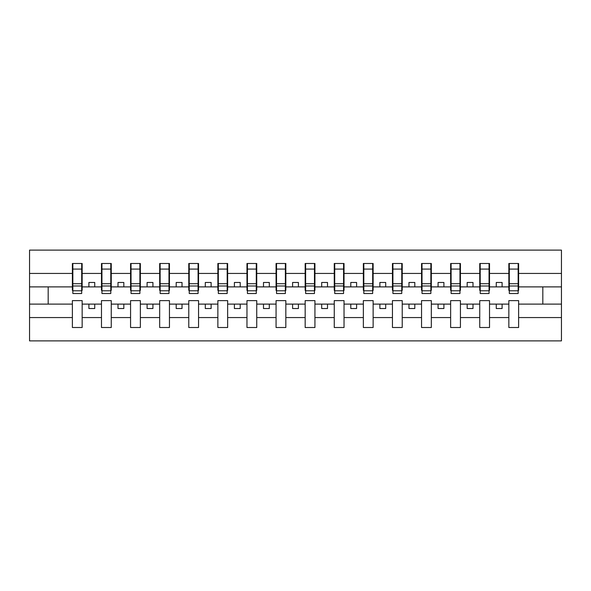 <?xml version="1.0" encoding="UTF-8"?>
<svg xmlns="http://www.w3.org/2000/svg" width="591" height="591" viewBox="0 0 591 591"><rect width="100%" height="100%" fill="white"/><g stroke="black" fill="none" stroke-linecap="round" stroke-linejoin="round"><path stroke-width="0.89" d="M508.844 317.559L489.518 317.559L489.518 300.62L479.744 300.62L479.744 317.559L460.426 317.559L460.426 300.62L450.645 300.62L450.645 317.559L431.327 317.559L431.327 300.62L421.553 300.62L421.553 317.559L402.227 317.559L402.227 300.62L392.454 300.62L392.454 317.559L373.135 317.559L373.135 300.62L363.354 300.62L363.354 317.559L344.036 317.559L344.036 300.62L334.255 300.62L334.255 317.559L314.937 317.559L314.937 300.62L305.163 300.62L305.163 317.559L285.837 317.559L285.837 300.62L276.063 300.62L276.063 317.559L256.745 317.559L256.745 300.62L246.964 300.62L246.964 317.559L227.646 317.559L227.646 300.62L217.865 300.62L217.865 317.559L198.546 317.559L198.546 300.62L188.773 300.62L188.773 317.559L169.447 317.559L169.447 300.62L159.673 300.62L159.673 317.559L140.355 317.559L140.355 300.62L130.574 300.62L130.574 317.559L111.256 317.559L111.256 300.62L101.482 300.62L101.482 317.559L82.156 317.559L82.156 300.62L72.383 300.62L72.383 317.559L29.55 317.559L29.55 340.889L561.45 340.889L561.45 317.559L518.617 317.559L518.617 327.51L508.844 327.51L508.844 304.114L496.27 304.114L496.27 308.539L502.091 308.539L502.091 304.114M518.617 317.559L518.617 300.62L508.844 300.62L508.844 304.114M479.744 317.559L479.744 327.51L489.518 327.51L489.518 317.559M450.645 317.559L450.645 327.51L460.426 327.51L460.426 317.559M421.553 317.559L421.553 327.51L431.327 327.51L431.327 317.559M392.454 317.559L392.454 327.51L402.227 327.51L402.227 317.559M363.354 317.559L363.354 327.51L373.135 327.51L373.135 317.559M334.255 317.559L334.255 327.51L344.036 327.51L344.036 317.559M305.163 317.559L305.163 327.51L314.937 327.51L314.937 317.559M276.063 317.559L276.063 327.51L285.837 327.51L285.837 317.559M246.964 317.559L246.964 327.51L256.745 327.51L256.745 317.559M217.865 317.559L217.865 327.51L227.646 327.51L227.646 317.559M188.773 317.559L188.773 327.51L198.546 327.51L198.546 317.559M159.673 317.559L159.673 327.51L169.447 327.51L169.447 317.559M130.574 317.559L130.574 327.51L140.355 327.51L140.355 317.559M101.482 317.559L101.482 327.51L111.256 327.51L111.256 317.559M509.309 290.809L518.152 290.809L518.152 293.52L509.309 293.52L509.309 263.49L508.844 263.49L508.844 273.441L489.518 273.441L489.518 290.38L489.053 290.38M509.309 290.38L508.844 290.38L508.844 273.441M480.21 290.809L489.053 290.809L489.053 293.52L480.21 293.52L480.21 263.49L479.744 263.49L479.744 273.441L460.426 273.441L460.426 290.38L459.961 290.38M480.21 290.38L479.744 290.38L479.744 273.441M451.11 290.809L459.961 290.809L459.961 293.52L451.11 293.52L451.11 263.49L450.645 263.49L450.645 273.441L431.327 273.441L431.327 290.38L430.861 290.38M451.11 290.38L450.645 290.38L450.645 273.441M422.018 290.809L430.861 290.809L430.861 293.52L422.018 293.52L422.018 263.49L421.553 263.49L421.553 273.441L402.227 273.441L402.227 290.38L401.762 290.38M422.018 290.38L421.553 290.38L421.553 273.441M392.919 290.809L401.762 290.809L401.762 293.52L392.919 293.52L392.919 263.49L392.454 263.49L392.454 273.441L373.135 273.441L373.135 290.38L372.67 290.38M392.919 290.38L392.454 290.38L392.454 273.441M363.82 290.809L372.67 290.809L372.67 293.52L363.82 293.52L363.82 263.49L363.354 263.49L363.354 273.441L344.036 273.441L344.036 290.38L343.57 290.38M363.82 290.38L363.354 290.38L363.354 273.441M334.72 290.809L343.57 290.809L343.57 293.52L334.72 293.52L334.72 263.49L334.255 263.49L334.255 273.441L314.937 273.441L314.937 290.38L314.471 290.38M334.72 290.38L334.255 290.38L334.255 273.441M305.628 290.809L314.471 290.809L314.471 293.52L305.628 293.52L305.628 263.49L305.163 263.49L305.163 273.441L285.837 273.441L285.837 290.38L285.372 290.38M305.628 290.38L305.163 290.38L305.163 273.441M276.529 290.809L285.372 290.809L285.372 293.52L276.529 293.52L276.529 263.49L276.063 263.49L276.063 273.441L256.745 273.441L256.745 290.38L256.28 290.38M276.529 290.38L276.063 290.38L276.063 273.441M247.43 290.809L256.28 290.809L256.28 293.52L247.43 293.52L247.43 263.49L246.964 263.49L246.964 273.441L227.646 273.441L227.646 290.38L227.18 290.38M247.43 290.38L246.964 290.38L246.964 273.441M218.33 290.809L227.18 290.809L227.18 293.52L218.33 293.52L218.33 263.49L217.865 263.49L217.865 273.441L198.546 273.441L198.546 290.38L198.081 290.38M218.33 290.38L217.865 290.38L217.865 273.441M189.238 290.809L198.081 290.809L198.081 293.52L189.238 293.52L189.238 263.49L188.773 263.49L188.773 273.441L169.447 273.441L169.447 290.38L168.982 290.38M189.238 290.38L188.773 290.38L188.773 273.441M160.139 290.809L168.982 290.809L168.982 293.52L160.139 293.52L160.139 263.49L159.673 263.49L159.673 273.441L140.355 273.441L140.355 290.38L139.89 290.38M160.139 290.38L159.673 290.38L159.673 273.441M131.039 290.809L139.89 290.809L139.89 293.52L131.039 293.52L131.039 263.49L130.574 263.49L130.574 273.441L111.256 273.441L111.256 290.38L110.79 290.38M131.039 290.38L130.574 290.38L130.574 273.441M101.948 290.809L110.79 290.809L110.79 293.52L101.948 293.52L101.948 263.49L101.482 263.49L101.482 273.441L82.156 273.441L82.156 263.49L81.691 263.49L81.691 293.52L72.848 293.52L72.848 285.992L81.691 285.992M101.948 290.38L101.482 290.38L101.482 273.441M72.383 317.559L72.383 327.51L82.156 327.51L82.156 317.559M72.848 285.992L72.848 263.49L72.383 263.49L72.383 273.441L29.55 273.441L29.55 250.111L561.45 250.111L561.45 273.441L518.617 273.441L518.617 290.38L518.152 290.38M72.848 290.38L72.383 290.38L72.383 273.441M508.844 263.49L518.617 263.49L518.617 273.441M479.744 263.49L489.518 263.49L489.518 273.441M450.645 263.49L460.426 263.49L460.426 273.441M421.553 263.49L431.327 263.49L431.327 273.441M392.454 263.49L402.227 263.49L402.227 273.441M363.354 263.49L373.135 263.49L373.135 273.441M334.255 263.49L344.036 263.49L344.036 273.441M305.163 263.49L314.937 263.49L314.937 273.441M276.063 263.49L285.837 263.49L285.837 273.441M246.964 263.49L256.745 263.49L256.745 273.441M217.865 263.49L227.646 263.49L227.646 273.441M188.773 263.49L198.546 263.49L198.546 273.441M159.673 263.49L169.447 263.49L169.447 273.441M130.574 263.49L140.355 263.49L140.355 273.441M101.482 263.49L111.256 263.49L111.256 273.441M72.383 263.49L82.156 263.49M496.27 304.114L489.518 304.114M508.844 286.886L502.091 286.886L502.091 282.461L496.27 282.461L496.27 286.886L489.518 286.886M496.27 286.886L502.091 286.886M472.992 308.539L472.992 304.114L467.178 304.114L467.178 308.539L472.992 308.539M467.178 304.114L460.426 304.114M479.744 304.114L472.992 304.114M479.744 286.886L472.992 286.886L472.992 282.461L467.178 282.461L467.178 286.886L460.426 286.886M467.178 286.886L472.992 286.886M443.9 308.539L443.9 304.114L438.079 304.114L438.079 308.539L443.9 308.539M438.079 304.114L431.327 304.114M450.645 304.114L443.9 304.114M450.645 286.886L443.9 286.886L443.9 282.461L438.079 282.461L438.079 286.886L431.327 286.886M438.079 286.886L443.9 286.886M414.801 308.539L414.801 304.114L408.979 304.114L408.979 308.539L414.801 308.539M408.979 304.114L402.227 304.114M421.553 304.114L414.801 304.114M421.553 286.886L414.801 286.886L414.801 282.461L408.979 282.461L408.979 286.886L402.227 286.886M408.979 286.886L414.801 286.886M385.701 308.539L385.701 304.114L379.88 304.114L379.88 308.539L385.701 308.539M379.88 304.114L373.135 304.114M392.454 304.114L385.701 304.114M392.454 286.886L385.701 286.886L385.701 282.461L379.88 282.461L379.88 286.886L373.135 286.886M379.88 286.886L385.701 286.886M356.602 308.539L356.602 304.114L350.788 304.114L350.788 308.539L356.602 308.539M350.788 304.114L344.036 304.114M363.354 304.114L356.602 304.114M363.354 286.886L356.602 286.886L356.602 282.461L350.788 282.461L350.788 286.886L344.036 286.886M350.788 286.886L356.602 286.886M327.51 308.539L327.51 304.114L321.689 304.114L321.689 308.539L327.51 308.539M321.689 304.114L314.937 304.114M334.255 304.114L327.51 304.114M334.255 286.886L327.51 286.886L327.51 282.461L321.689 282.461L321.689 286.886L314.937 286.886M321.689 286.886L327.51 286.886M298.411 308.539L298.411 304.114L292.589 304.114L292.589 308.539L298.411 308.539M292.589 304.114L285.837 304.114M305.163 304.114L298.411 304.114M305.163 286.886L298.411 286.886L298.411 282.461L292.589 282.461L292.589 286.886L285.837 286.886M292.589 286.886L298.411 286.886M269.311 308.539L269.311 304.114L263.49 304.114L263.49 308.539L269.311 308.539M263.49 304.114L256.745 304.114M276.063 304.114L269.311 304.114M276.063 286.886L269.311 286.886L269.311 282.461L263.49 282.461L263.49 286.886L256.745 286.886M263.49 286.886L269.311 286.886M240.212 308.539L240.212 304.114L234.398 304.114L234.398 308.539L240.212 308.539M234.398 304.114L227.646 304.114M246.964 304.114L240.212 304.114M246.964 286.886L240.212 286.886L240.212 282.461L234.398 282.461L234.398 286.886L227.646 286.886M234.398 286.886L240.212 286.886M211.12 308.539L211.12 304.114L205.299 304.114L205.299 308.539L211.12 308.539M205.299 304.114L198.546 304.114M217.865 304.114L211.12 304.114M217.865 286.886L211.12 286.886L211.12 282.461L205.299 282.461L205.299 286.886L198.546 286.886M205.299 286.886L211.12 286.886M182.021 308.539L182.021 304.114L176.199 304.114L176.199 308.539L182.021 308.539M176.199 304.114L169.447 304.114M188.773 304.114L182.021 304.114M188.773 286.886L182.021 286.886L182.021 282.461L176.199 282.461L176.199 286.886L169.447 286.886M176.199 286.886L182.021 286.886M152.921 308.539L152.921 304.114L147.1 304.114L147.1 308.539L152.921 308.539M147.1 304.114L140.355 304.114M159.673 304.114L152.921 304.114M159.673 286.886L152.921 286.886L152.921 282.461L147.1 282.461L147.1 286.886L140.355 286.886M147.1 286.886L152.921 286.886M123.822 308.539L123.822 304.114L118.008 304.114L118.008 308.539L123.822 308.539M118.008 304.114L111.256 304.114M130.574 304.114L123.822 304.114M130.574 286.886L123.822 286.886L123.822 282.461L118.008 282.461L118.008 286.886L111.256 286.886M118.008 286.886L123.822 286.886M94.73 308.539L94.73 304.114L88.909 304.114L88.909 308.539L94.73 308.539M88.909 304.114L82.156 304.114M101.482 304.114L94.73 304.114M101.482 286.886L94.73 286.886L94.73 282.461L88.909 282.461L88.909 286.886L82.156 286.886L82.156 273.441M88.909 286.886L94.73 286.886M82.156 286.886L82.156 290.38L81.691 290.38M72.383 304.114L29.55 304.114L29.55 273.441M29.55 317.559L29.55 304.114M72.383 286.886L29.55 286.886M561.45 317.559L561.45 273.441M48.174 304.114L48.174 286.886M561.45 286.886L542.826 286.886L542.826 304.114L518.617 304.114M561.45 304.114L542.826 304.114M542.826 286.886L518.617 286.886M81.691 269.311L82.156 269.311M72.383 269.311L72.848 269.311M72.848 283.724L81.691 283.724M111.256 263.49L110.79 263.49L110.79 290.809M110.79 269.311L111.256 269.311M101.482 269.311L101.948 269.311M101.948 285.992L110.79 285.992M101.948 283.724L110.79 283.724M140.355 263.49L139.89 263.49L139.89 290.809M139.89 269.311L140.355 269.311M130.574 269.311L131.039 269.311M131.039 285.992L139.89 285.992M131.039 283.724L139.89 283.724M169.447 263.49L168.982 263.49L168.982 290.809M168.982 269.311L169.447 269.311M159.673 269.311L160.139 269.311M160.139 285.992L168.982 285.992M160.139 283.724L168.982 283.724M198.546 263.49L198.081 263.49L198.081 290.809M198.081 269.311L198.546 269.311M188.773 269.311L189.238 269.311M189.238 285.992L198.081 285.992M189.238 283.724L198.081 283.724M227.646 263.49L227.18 263.49L227.18 290.809M227.18 269.311L227.646 269.311M217.865 269.311L218.33 269.311M218.33 285.992L227.18 285.992M218.33 283.724L227.18 283.724M256.745 263.49L256.28 263.49L256.28 290.809M256.28 269.311L256.745 269.311M246.964 269.311L247.43 269.311M247.43 285.992L256.28 285.992M247.43 283.724L256.28 283.724M285.837 263.49L285.372 263.49L285.372 290.809M285.372 269.311L285.837 269.311M276.063 269.311L276.529 269.311M276.529 285.992L285.372 285.992M276.529 283.724L285.372 283.724M314.937 263.49L314.471 263.49L314.471 290.809M314.471 269.311L314.937 269.311M305.163 269.311L305.628 269.311M305.628 285.992L314.471 285.992M305.628 283.724L314.471 283.724M344.036 263.49L343.57 263.49L343.57 290.809M343.57 269.311L344.036 269.311M334.255 269.311L334.72 269.311M334.72 285.992L343.57 285.992M334.72 283.724L343.57 283.724M373.135 263.49L372.67 263.49L372.67 290.809M372.67 269.311L373.135 269.311M363.354 269.311L363.82 269.311M363.82 285.992L372.67 285.992M363.82 283.724L372.67 283.724M402.227 263.49L401.762 263.49L401.762 290.809M401.762 269.311L402.227 269.311M392.454 269.311L392.919 269.311M392.919 285.992L401.762 285.992M392.919 283.724L401.762 283.724M431.327 263.49L430.861 263.49L430.861 290.809M430.861 269.311L431.327 269.311M421.553 269.311L422.018 269.311M422.018 285.992L430.861 285.992M422.018 283.724L430.861 283.724M460.426 263.49L459.961 263.49L459.961 290.809M459.961 269.311L460.426 269.311M450.645 269.311L451.11 269.311M451.11 285.992L459.961 285.992M451.11 283.724L459.961 283.724M489.518 263.49L489.053 263.49L489.053 290.809M489.053 269.311L489.518 269.311M479.744 269.311L480.21 269.311M480.21 285.992L489.053 285.992M480.21 283.724L489.053 283.724M518.617 263.49L518.152 263.49L518.152 290.809M518.152 269.311L518.617 269.311M508.844 269.311L509.309 269.311M509.309 285.992L518.152 285.992M509.309 283.724L518.152 283.724M72.848 290.809L81.691 290.809M72.848 269.09L81.691 269.09M101.948 269.09L110.79 269.09M131.039 269.09L139.89 269.09M160.139 269.09L168.982 269.09M189.238 269.09L198.081 269.09M218.33 269.09L227.18 269.09M247.43 269.09L256.28 269.09M276.529 269.09L285.372 269.09M305.628 269.09L314.471 269.09M334.72 269.09L343.57 269.09M363.82 269.09L372.67 269.09M392.919 269.09L401.762 269.09M422.018 269.09L430.861 269.09M451.11 269.09L459.961 269.09M480.21 269.09L489.053 269.09M509.309 269.09L518.152 269.09"/></g></svg>
